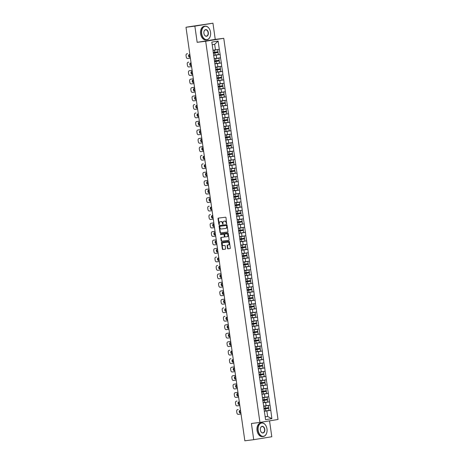 <?xml version="1.0" encoding="UTF-8"?>
<svg xmlns="http://www.w3.org/2000/svg" width="464" height="464" viewBox="0 0 464 464"><rect width="100%" height="100%" fill="white"/><g stroke="black" fill="none" stroke-linecap="round" stroke-linejoin="round"><path stroke-width="0.7" d="M226.571 223.77L225.991 217.697A0.539 0.4 -99.2 0 0 225.516 217.216L218.358 218.121A0.539 0.4 -99.2 0 0 218.034 218.706L218.84 224.367L219.182 224.704L219.292 223.567A1.723 1.282 -99.2 0 1 220.29 221.705A1.723 1.282 -99.2 0 1 220.325 221.699L220.922 221.624A1.723 1.282 -99.2 0 1 222.436 223.167L222.882 224.24L222.993 223.097A1.723 1.282 -99.2 0 1 223.99 221.235A1.723 1.282 -99.2 0 1 224.025 221.229L224.622 221.154A1.723 1.282 -99.2 0 1 226.136 222.703L226.571 223.77M227.499 248.362A0.539 0.4 -99.2 0 0 227.975 248.843L229.982 248.588A0.539 0.4 -99.2 0 0 230.306 248.008L229.407 241.715A0.539 0.4 -99.2 0 0 228.938 241.234L221.775 242.138A0.539 0.4 -99.2 0 0 221.456 242.724L222.349 249.011A0.539 0.4 -99.2 0 0 222.824 249.493L225.249 249.191A0.539 0.4 -99.2 0 0 225.574 248.605L225.185 245.914A0.539 0.4 -99.2 0 0 224.715 245.433L223.509 245.584A1.438 1.073 -99.2 0 1 222.244 244.308A1.438 1.073 -99.2 0 1 223.08 242.736A1.438 1.073 -99.2 0 1 223.103 242.73L227.818 242.133A1.438 1.073 -99.2 0 1 229.083 243.409A1.438 1.073 -99.2 0 1 228.253 244.98A1.438 1.073 -99.2 0 1 228.224 244.986L227.441 245.085A0.539 0.4 -99.2 0 0 227.116 245.671L227.499 248.362L227.865 248.304A0.539 0.4 -99.2 0 0 228.334 248.785L230.069 248.565M197.165 42.323L215.25 39.388L212.947 23.2L194.863 26.135L197.165 42.323L205.68 41.244L259.927 422.42L251.418 423.493L253.721 439.681L244.841 440.8L185.989 27.254L188.726 26.813M194.863 26.135L185.989 27.254M227.621 232.012A0.539 0.4 -99.2 0 0 227.946 231.426L227.053 225.139A0.539 0.4 -99.2 0 0 226.577 224.651L219.414 225.556A0.539 0.4 -99.2 0 0 219.095 226.142L219.988 232.435A0.539 0.4 -99.2 0 0 220.464 232.916L227.644 232.006M228.23 233.427L229.123 239.72A0.539 0.4 -99.2 0 1 228.816 240.3A0.539 0.4 -99.2 0 0 228.816 240.3L221.641 241.205A0.539 0.4 -99.2 0 1 221.171 240.723L220.783 238.032A0.539 0.4 -99.2 0 1 221.096 237.446A0.539 0.4 -99.2 0 0 221.096 237.446L224.013 237.081A0.539 0.4 -99.2 0 0 224.332 236.495L224.077 234.709A0.539 0.4 -99.2 0 0 223.607 234.227L220.58 234.61L220.47 233.862L227.754 232.945A0.539 0.4 -99.2 0 1 228.23 233.427M205.68 41.244L223.764 38.309L278.011 419.485L259.927 422.42M264.248 411.174L270.79 410.344L270.06 405.188L263.633 406.07M270.79 410.344L271.863 418.65L265.57 419.671L211.828 42.079L218.121 41.058L219.304 49.341L212.988 50.205M213.602 55.309L220.145 54.485L219.304 49.341M220.145 54.485L220.51 57.814L214.194 58.679M214.809 63.783L221.351 62.959L220.51 57.814M221.351 62.959L221.711 66.288L215.395 67.152M216.015 72.256L222.558 71.427L221.711 66.288M222.558 71.427L222.917 74.762L216.601 75.626M217.216 80.73L223.764 79.901L222.917 74.762M223.764 79.901L224.124 83.236L217.807 84.094M218.422 89.204L224.97 88.375L224.124 83.236M224.97 88.375L225.33 91.704L219.014 92.568M219.629 97.678L226.171 96.848L225.33 91.704M226.171 96.848L226.536 100.178L220.22 101.042M220.835 106.146L227.377 105.322L226.536 100.178M227.377 105.322L227.743 108.651L221.427 109.516M222.041 114.62L228.584 113.796L227.743 108.651M228.584 113.796L228.949 117.125L222.633 117.989M223.248 123.093L229.79 122.27L228.949 117.125M229.79 122.27L230.156 125.599L223.839 126.463M224.454 131.567L230.997 130.738L230.156 125.599M230.997 130.738L231.362 134.073L225.046 134.937M225.661 140.041L232.203 139.212L231.362 134.073M232.203 139.212L232.568 142.547L226.252 143.405M226.867 148.515L233.409 147.685L232.568 142.547M233.409 147.685L233.775 151.015L227.459 151.879M228.073 156.989L234.616 156.159L233.775 151.015M234.616 156.159L234.975 159.488L228.659 160.353M229.28 165.457L235.822 164.633L234.975 159.488M235.822 164.633L236.182 167.962L229.866 168.826M230.48 173.93L237.029 173.107L236.182 167.962M237.029 173.107L237.388 176.436L231.072 177.3M231.687 182.404L238.235 181.581L237.388 176.436M238.235 181.581L238.595 184.91L232.278 185.774M232.893 190.878L239.436 190.049L238.595 184.91M239.436 190.049L239.801 193.384L233.485 194.242M234.1 199.352L240.642 198.522L239.801 193.384M240.642 198.522L241.007 201.852L234.691 202.716M235.306 207.826L241.848 206.996L241.007 201.852M241.848 206.996L242.214 210.325L235.898 211.19M236.512 216.294L243.055 215.47L242.214 210.325M243.055 215.47L243.42 218.799L237.104 219.663M237.719 224.767L244.261 223.944L243.42 218.799M244.261 223.944L244.627 227.273L238.31 228.137M238.925 233.241L245.468 232.418L244.627 227.273M245.468 232.418L245.833 235.747L239.517 236.611M240.132 241.715L246.674 240.886L245.833 235.747M246.674 240.886L247.039 244.221L240.723 245.085M241.338 250.189L247.88 249.359L247.039 244.221M247.88 249.359L248.24 252.694L241.924 253.553M242.544 258.663L249.087 257.833L248.24 252.694M249.087 257.833L249.446 261.162L243.13 262.027M243.745 267.136L250.293 266.307L249.446 261.162M250.293 266.307L250.653 269.636L244.337 270.5M244.951 275.604L251.5 274.781L250.653 269.636M251.5 274.781L251.859 278.11L245.543 278.974M246.158 284.078L252.7 283.255L251.859 278.11M252.7 283.255L253.066 286.584L246.749 287.448M247.364 292.552L253.907 291.728L253.066 286.584M253.907 291.728L254.272 295.058L247.956 295.922M248.571 301.026L255.113 300.196L254.272 295.058M255.113 300.196L255.478 303.531L249.162 304.39M249.777 309.5L256.319 308.67L255.478 303.531M256.319 308.67L256.685 312.005L250.369 312.864M250.983 317.973L257.526 317.144L256.685 312.005M257.526 317.144L257.891 320.473L251.575 321.337M252.19 326.447L258.732 325.618L257.891 320.473M258.732 325.618L259.098 328.947L252.781 329.811M253.396 334.915L259.939 334.092L259.098 328.947M259.939 334.092L260.304 337.421L253.988 338.285M254.603 343.389L261.145 342.565L260.304 337.421M261.145 342.565L261.505 345.895L255.188 346.759M255.809 351.863L262.351 351.039L261.505 345.895M262.351 351.039L262.711 354.368L256.395 355.233M257.01 360.337L263.558 359.507L262.711 354.368M263.558 359.507L263.917 362.842L257.601 363.701M258.216 368.81L264.764 367.981L263.917 362.842M264.764 367.981L265.124 371.31L258.808 372.174M259.422 377.284L265.965 376.455L265.124 371.31M265.965 376.455L266.33 379.784L260.014 380.648M260.629 385.752L267.171 384.929L266.33 379.784M267.171 384.929L267.537 388.258L261.22 389.122M261.835 394.226L268.378 393.402L267.537 388.258M268.378 393.402L268.743 396.732L262.427 397.596M263.042 402.7L269.584 401.876L268.743 396.732M269.584 401.876L269.949 405.205M266.116 405.756L265.64 402.439L263.053 402.769M269.48 401.894L265.64 402.439M264.909 397.283L264.434 393.971L261.847 394.296M268.273 393.42L264.434 393.971M263.703 388.809L263.227 385.497L260.64 385.822M267.067 384.946L263.227 385.497M262.496 380.335L262.027 377.023L259.434 377.348M265.86 376.472L262.027 377.023M261.29 371.861L260.82 368.549L258.228 368.874M264.654 367.998L260.82 368.549M260.084 363.387L259.614 360.076L257.021 360.406M263.448 359.525L259.614 360.076M258.877 354.919L258.407 351.602L255.815 351.932M262.241 351.057L258.407 351.602M257.671 346.446L257.201 343.128L254.608 343.459M261.035 342.583L257.201 343.128M256.464 337.972L255.995 334.66L253.402 334.985M259.828 334.109L255.995 334.66M255.258 329.498L254.788 326.186L252.201 326.511M258.622 325.635L254.788 326.186M254.057 321.024L253.582 317.712L250.995 318.037M257.416 317.161L253.582 317.712M252.851 312.55L252.375 309.239L249.789 309.563M256.209 308.688L252.375 309.239M251.645 304.077L251.169 300.765L248.582 301.095M255.009 300.214L251.169 300.765M250.438 295.609L249.963 292.291L247.376 292.622M253.802 291.746L249.963 292.291M249.232 287.135L248.762 283.823L246.169 284.148M252.596 283.272L248.762 283.823M248.025 278.661L247.556 275.349L244.963 275.674M251.389 274.798L247.556 275.349M246.819 270.187L246.349 266.875L243.757 267.2M250.183 266.324L246.349 266.875M245.613 261.713L245.143 258.402L242.55 258.726M248.977 257.851L245.143 258.402M244.406 253.24L243.936 249.928L241.344 250.258M247.77 249.377L243.936 249.928M243.2 244.766L242.73 241.454L240.137 241.785M246.564 240.909L242.73 241.454M241.993 236.298L241.524 232.98L238.937 233.311M245.357 232.435L241.524 232.98M240.787 227.824L240.317 224.512L237.73 224.837M244.151 223.961L240.317 224.512M239.586 219.35L239.111 216.038L236.524 216.363M242.945 215.487L239.111 216.038M238.38 210.876L237.904 207.565L235.318 207.889M241.744 207.014L237.904 207.565M237.174 202.403L236.698 199.091L234.111 199.416M240.538 198.54L236.698 199.091M235.967 193.929L235.497 190.617L232.905 190.948M239.331 190.066L235.497 190.617M234.761 185.461L234.291 182.143L231.698 182.474M238.125 181.598L234.291 182.143M233.554 176.987L233.085 173.669L230.492 174M236.918 173.124L233.085 173.669M232.348 168.513L231.878 165.201L229.286 165.526M235.712 164.65L231.878 165.201M231.142 160.039L230.672 156.728L228.079 157.052M234.506 156.177L230.672 156.728M229.935 151.566L229.465 148.254L226.873 148.579M233.299 147.703L229.465 148.254M228.729 143.092L228.259 139.78L225.672 140.111M232.093 139.229L228.259 139.78M227.522 134.618L227.053 131.306L224.466 131.637M230.886 130.755L227.053 131.306M226.322 126.15L225.846 122.832L223.259 123.163M229.68 122.287L225.846 122.832M225.115 117.676L224.64 114.364L222.053 114.689M228.479 113.813L224.64 114.364M223.909 109.202L223.433 105.891L220.847 106.215M227.273 105.34L223.433 105.891M222.703 100.729L222.233 97.417L219.64 97.742M226.067 96.866L222.233 97.417M221.496 92.255L221.026 88.943L218.434 89.268M224.86 88.392L221.026 88.943M220.29 83.781L219.82 80.469L217.227 80.8M223.654 79.918L219.82 80.469M219.083 75.313L218.614 71.995L216.021 72.326M222.447 71.45L218.614 71.995M217.877 66.839L217.407 63.522L214.815 63.852M221.241 62.976L217.407 63.522M216.671 58.365L216.201 55.054L213.608 55.378M220.035 54.503L216.201 55.054M212.947 23.2L188.72 26.79M215.464 49.892L214.675 44.324L212.205 44.724M218.121 41.058L214.675 44.324M253.721 439.681L271.805 436.746L269.543 420.86M215.25 39.388L223.764 38.309M265.17 416.881L267.641 416.481L266.846 410.913L264.26 411.243M265.159 416.794L267.641 416.481L271.863 418.65M270.68 410.362L266.846 410.913M226.745 223.654L226.496 222.645A1.723 1.282 -99.2 0 0 224.982 221.096L224.622 221.154M224.321 221.183A1.723 1.282 -99.2 0 1 224.35 221.177A1.723 1.282 -99.2 0 1 224.385 221.171L224.982 221.096M220.62 221.653A1.723 1.282 -99.2 0 1 220.655 221.647A1.723 1.282 -99.2 0 1 220.684 221.641L221.282 221.566A1.723 1.282 -99.2 0 1 222.795 223.109L223.045 224.118M218.631 218.086A0.539 0.4 -99.2 0 0 218.399 218.648L219.344 224.588M219.692 225.521A0.539 0.4 -99.2 0 0 219.455 226.084L220.348 232.371A0.539 0.4 -99.2 0 0 220.823 232.858L227.708 231.988M226.577 225.794L226.246 225.458L219.953 226.252L219.843 227.43A1.723 1.282 -99.2 0 0 221.357 228.978L225.655 228.433A1.723 1.282 -99.2 0 0 225.69 228.427A1.723 1.282 -99.2 0 0 226.687 226.565L226.577 225.794L226.937 225.736L226.246 225.458M220.313 226.194L226.606 225.394M225.724 228.421L226.02 228.375A1.723 1.282 -99.2 0 0 226.049 228.369A1.723 1.282 -99.2 0 0 227.047 226.507L226.687 226.565M226.937 225.736L227.047 226.507M228.885 240.277L221.641 241.205M221.386 237.411A0.539 0.4 -99.2 0 0 221.148 237.974L221.531 240.665A0.539 0.4 -99.2 0 0 222.007 241.147M224.385 237.017L224.373 237.023A0.539 0.4 -99.2 0 0 224.698 236.437L224.443 234.651A0.539 0.4 -99.2 0 0 223.967 234.169L220.58 234.61M220.765 233.827L220.945 234.552M227.024 236.698A1.438 1.073 -99.2 0 0 227.053 236.698A1.438 1.073 -99.2 0 0 227.882 235.12A1.438 1.073 -99.2 0 0 226.618 233.844L224.959 234.059A0.539 0.4 -99.2 0 0 224.634 234.639L224.889 236.425A0.539 0.4 -99.2 0 0 225.365 236.907L227.024 236.698M227.082 236.692L227.389 236.64A1.438 1.073 -99.2 0 0 227.412 236.634A1.438 1.073 -99.2 0 0 228.247 235.062A1.438 1.073 -99.2 0 0 226.983 233.786L226.618 233.844M225.318 234.001L225.307 234.001A0.539 0.4 -99.2 0 0 225.301 234.001A0.539 0.4 -99.2 0 1 225.318 234.001L226.983 233.786M227.714 245.05A0.539 0.4 -99.2 0 0 227.476 245.613L227.865 248.304M228.282 244.98L228.584 244.928A1.438 1.073 -99.2 0 0 228.613 244.922A1.438 1.073 -99.2 0 0 229.442 243.351A1.438 1.073 -99.2 0 0 228.178 242.075L227.818 242.133M223.41 242.678A1.438 1.073 -99.2 0 1 223.439 242.678A1.438 1.073 -99.2 0 1 223.468 242.672L228.178 242.075M222.053 242.104A0.539 0.4 -99.2 0 0 221.815 242.66L222.708 248.953A0.539 0.4 -99.2 0 0 223.184 249.435L225.336 249.168M187.497 53.685A1.647 1.224 80.8 0 1 187.526 53.679A1.647 1.224 80.8 0 1 187.56 53.679L187.015 53.766A1.647 1.224 -99.2 0 0 186.986 53.772A1.647 1.224 -99.2 0 0 186.035 55.547L186.244 57.014A1.647 1.224 -99.2 0 0 187.688 58.493L190.385 58.151M190.228 57.066L189.701 57.13L190.228 57.043A1.288 0.957 80.8 0 1 189.126 55.982A1.288 0.957 80.8 0 1 189.724 54.532M189.701 57.13A1.288 0.957 80.8 0 1 188.57 55.993A1.288 0.957 80.8 0 1 189.318 54.584A1.288 0.957 80.8 0 1 189.341 54.578L189.869 54.508M213.005 50.361L214.449 50.158L214.751 52.252L213.196 52.467M214.751 52.252L218.022 51.782L217.726 49.694L214.449 50.158M213.005 50.344L217.726 49.694M213.597 55.262L218.422 54.584L218.126 52.49L213.295 53.174M213.295 53.157L218.126 52.49M188.703 62.159A1.647 1.224 80.8 0 1 188.732 62.153A1.647 1.224 80.8 0 1 188.767 62.153L188.222 62.24A1.647 1.224 -99.2 0 0 188.193 62.24A1.647 1.224 -99.2 0 0 187.241 64.02L187.45 65.488A1.647 1.224 -99.2 0 0 188.894 66.961L191.591 66.625M191.435 65.534L190.907 65.604L191.435 65.517A1.288 0.957 80.8 0 1 190.333 64.455A1.288 0.957 80.8 0 1 190.924 63M190.907 65.604A1.288 0.957 80.8 0 1 189.776 64.461A1.288 0.957 80.8 0 1 190.518 63.052A1.288 0.957 80.8 0 1 190.547 63.052L191.075 62.982M214.211 58.835L215.656 58.632L215.951 60.726L214.403 60.941M215.951 60.726L219.228 60.256L218.933 58.168L215.656 58.632M214.211 58.818L218.933 58.168M214.803 63.736L219.629 63.052L219.327 60.964L214.501 61.648M214.501 61.631L219.315 60.952M189.909 70.632A1.647 1.224 80.8 0 1 189.938 70.627A1.647 1.224 80.8 0 1 189.973 70.621L192.119 70.354M192.641 74.008L192.113 74.078L192.641 73.991A1.288 0.957 80.8 0 1 191.539 72.929A1.288 0.957 80.8 0 1 192.131 71.473M189.973 70.621L192.125 70.371M189.428 70.714A1.647 1.224 -99.2 0 0 189.399 70.714A1.647 1.224 -99.2 0 0 188.448 72.494L188.651 73.962A1.647 1.224 -99.2 0 0 190.101 75.435L192.798 75.098M192.113 74.078A1.288 0.957 80.8 0 1 190.982 72.935A1.288 0.957 80.8 0 1 191.725 71.526A1.288 0.957 80.8 0 1 191.754 71.526L192.276 71.456M215.418 67.309L216.862 67.106L217.158 69.194L215.609 69.414M217.158 69.194L220.435 68.73L220.139 66.636L216.862 67.106M215.418 67.292L220.139 66.636M216.004 72.21L220.835 71.526L220.533 69.438L215.708 70.122M215.708 70.105L220.533 69.438M191.116 79.106A1.647 1.224 80.8 0 1 191.145 79.1A1.647 1.224 80.8 0 1 191.18 79.095L193.326 78.822M193.848 82.464L193.32 82.551L193.848 82.482A1.288 0.957 80.8 0 1 192.746 81.403A1.288 0.957 80.8 0 1 193.337 79.947M191.18 79.095L193.331 78.845M190.634 79.182A1.647 1.224 -99.2 0 0 190.605 79.187A1.647 1.224 -99.2 0 0 189.648 80.968L189.857 82.435A1.647 1.224 -99.2 0 0 191.307 83.909L194.004 83.566M193.32 82.551A1.288 0.957 80.8 0 1 192.189 81.409A1.288 0.957 80.8 0 1 192.931 79.999A1.288 0.957 80.8 0 1 192.96 79.994L193.482 79.93M218.068 75.58L221.345 75.11L216.624 75.765L218.068 75.58L218.364 77.668L216.816 77.888M218.364 77.668L221.641 77.204L221.345 75.11M217.21 80.684L222.041 79.999L221.74 77.911L216.914 78.59L221.74 77.911M192.322 87.58A1.647 1.224 80.8 0 1 192.351 87.574A1.647 1.224 80.8 0 1 192.386 87.568L194.532 87.296M195.048 90.938L194.526 91.019L195.054 90.956A1.288 0.957 80.8 0 1 193.952 89.877A1.288 0.957 80.8 0 1 194.544 88.421M192.386 87.568L194.538 87.319M191.841 87.655A1.647 1.224 -99.2 0 0 191.812 87.661A1.647 1.224 -99.2 0 0 190.855 89.442L191.064 90.909A1.647 1.224 -99.2 0 0 192.514 92.382L195.211 92.04M194.526 91.019A1.288 0.957 80.8 0 1 193.395 89.883A1.288 0.957 80.8 0 1 194.138 88.473A1.288 0.957 80.8 0 1 194.161 88.467L194.689 88.404M219.257 84.042L222.552 83.584L217.831 84.239L219.275 84.054L219.571 86.142L218.022 86.362M219.571 86.142L222.848 85.678L222.552 83.584M218.416 89.158L223.242 88.473L222.946 86.379L218.121 87.064L222.946 86.379M193.529 96.054A1.647 1.224 80.8 0 1 193.558 96.048A1.647 1.224 80.8 0 1 193.587 96.042L195.738 95.77M196.26 99.429L195.733 99.493L196.255 99.412A1.288 0.957 80.8 0 1 195.158 98.351A1.288 0.957 80.8 0 1 195.75 96.895M193.587 96.042L195.744 95.787M193.047 96.129A1.647 1.224 -99.2 0 0 193.012 96.135A1.647 1.224 -99.2 0 0 192.061 97.916L192.27 99.377A1.647 1.224 -99.2 0 0 193.72 100.856L196.411 100.514M195.733 99.493A1.288 0.957 80.8 0 1 194.602 98.356A1.288 0.957 80.8 0 1 195.344 96.947A1.288 0.957 80.8 0 1 195.367 96.941L195.895 96.877M220.481 92.527L223.752 92.058L219.037 92.713L220.481 92.527L220.777 94.615L219.228 94.83M220.777 94.615L224.054 94.151L223.752 92.058M219.623 97.631L224.448 96.947L224.153 94.853L219.327 95.538L224.153 94.853M201.707 33.675A6.693 4.472 82.8 0 0 205.981 39.562A6.693 4.472 82.8 0 0 210.465 35.397A6.693 4.472 82.8 0 0 210.528 32.242A6.693 4.472 82.8 0 0 209.722 29.516A6.693 4.472 82.8 0 0 204.247 26.639A6.693 4.472 82.8 0 0 201.707 33.675M210.459 35.432A6.861 4.576 -97.2 0 1 210.447 35.473A6.861 4.576 -97.2 0 1 206.857 39.776A6.861 4.576 -97.2 0 1 201.475 33.71A6.861 4.576 -97.2 0 1 205.134 26.17A6.861 4.576 -97.2 0 1 209.687 29.447A6.861 4.576 -97.2 0 1 209.705 29.481M203.911 33.315A3.347 2.233 -97.2 0 1 203.945 31.738A3.347 2.233 -97.2 0 1 206.184 29.655A3.347 2.233 -97.2 0 1 208.324 32.602A3.347 2.233 -97.2 0 1 207.054 36.117A3.347 2.233 -97.2 0 1 204.317 34.678A3.347 2.233 -97.2 0 1 203.911 33.315M204.299 34.643A3.184 2.123 82.8 0 0 206.393 36.128A3.184 2.123 82.8 0 0 208.092 32.631A3.184 2.123 82.8 0 0 205.598 29.818A3.184 2.123 82.8 0 0 203.934 31.778M206.857 39.776L205.964 39.892A6.861 4.576 -97.2 0 1 200.581 33.82A6.861 4.576 -97.2 0 1 204.247 26.28L205.134 26.17M258.164 430.383A6.693 4.472 82.8 0 0 262.438 436.27A6.693 4.472 82.8 0 0 266.922 432.1A6.693 4.472 82.8 0 0 266.991 428.951A6.693 4.472 82.8 0 0 266.179 426.225A6.693 4.472 82.8 0 0 260.704 423.348A6.693 4.472 82.8 0 0 258.164 430.383M266.916 432.141A6.861 4.576 -97.2 0 1 266.91 432.175A6.861 4.576 -97.2 0 1 263.314 436.485A6.861 4.576 -97.2 0 1 257.932 430.412A6.861 4.576 -97.2 0 1 261.597 422.878A6.861 4.576 -97.2 0 1 266.15 426.155A6.861 4.576 -97.2 0 1 266.168 426.19M260.374 430.024A3.347 2.233 -97.2 0 1 260.403 428.446A3.347 2.233 -97.2 0 1 262.647 426.364A3.347 2.233 -97.2 0 1 264.782 429.304A3.347 2.233 -97.2 0 1 263.511 432.825A3.347 2.233 -97.2 0 1 260.774 431.387A3.347 2.233 -97.2 0 1 260.374 430.024M260.756 431.352A3.184 2.123 82.8 0 0 262.856 432.837A3.184 2.123 82.8 0 0 264.555 429.339A3.184 2.123 82.8 0 0 262.056 426.52A3.184 2.123 82.8 0 0 260.397 428.487M263.314 436.485L262.421 436.595A6.861 4.576 -97.2 0 1 257.044 430.528A6.861 4.576 -97.2 0 1 260.704 422.988L261.597 422.878M194.729 104.528A1.647 1.224 80.8 0 1 194.764 104.522A1.647 1.224 80.8 0 1 194.793 104.516L194.254 104.603A1.647 1.224 -99.2 0 0 194.219 104.609A1.647 1.224 -99.2 0 0 193.268 106.384L193.476 107.851A1.647 1.224 -99.2 0 0 194.926 109.33L197.618 108.988M197.467 107.903L196.939 107.967L197.461 107.88A1.288 0.957 80.8 0 1 196.365 106.819A1.288 0.957 80.8 0 1 196.956 105.369M196.939 107.967A1.288 0.957 80.8 0 1 195.808 106.83A1.288 0.957 80.8 0 1 196.55 105.421A1.288 0.957 80.8 0 1 196.574 105.415L197.101 105.351M220.243 101.198L221.688 100.995L221.983 103.089L220.429 103.304M221.983 103.089L225.26 102.619L224.959 100.531L221.688 100.995M220.243 101.187L224.959 100.531M220.829 106.099L225.655 105.421L225.359 103.327L220.533 104.011M220.528 103.994L225.359 103.327M195.936 112.996A1.647 1.224 80.8 0 1 195.97 112.99A1.647 1.224 80.8 0 1 195.999 112.99L195.46 113.077A1.647 1.224 -99.2 0 0 195.425 113.083A1.647 1.224 -99.2 0 0 194.474 114.857L194.683 116.325A1.647 1.224 -99.2 0 0 196.133 117.798L198.824 117.462M198.673 116.377L198.145 116.441L198.667 116.354A1.288 0.957 80.8 0 1 197.571 115.292A1.288 0.957 80.8 0 1 198.163 113.842M198.145 116.441A1.288 0.957 80.8 0 1 197.014 115.304A1.288 0.957 80.8 0 1 197.757 113.889A1.288 0.957 80.8 0 1 197.78 113.889L198.308 113.819M221.45 109.672L222.894 109.469L223.19 111.563L221.635 111.778M223.19 111.563L226.467 111.093L226.165 109.005L222.894 109.469M221.444 109.655L226.165 109.005M222.036 114.573L226.861 113.889L226.565 111.801L221.74 112.485M221.734 112.468L226.565 111.801M197.142 121.469A1.647 1.224 80.8 0 1 197.177 121.464A1.647 1.224 80.8 0 1 197.206 121.458L199.358 121.191M199.88 124.845L199.352 124.915L199.874 124.828A1.288 0.957 80.8 0 1 198.778 123.766A1.288 0.957 80.8 0 1 199.369 122.31M197.206 121.458L199.358 121.208M196.666 121.551A1.647 1.224 -99.2 0 0 196.632 121.551A1.647 1.224 -99.2 0 0 195.68 123.331L195.889 124.799A1.647 1.224 -99.2 0 0 197.339 126.272L200.03 125.935M199.352 124.915A1.288 0.957 80.8 0 1 198.221 123.772A1.288 0.957 80.8 0 1 198.963 122.363A1.288 0.957 80.8 0 1 198.986 122.363L199.514 122.293M222.656 118.146L224.1 117.943L224.396 120.037L222.842 120.251M224.396 120.037L227.673 119.567L227.372 117.479L224.1 117.943M222.65 118.129L227.372 117.479M223.242 123.047L228.068 122.363L227.772 120.275L222.946 120.959M222.94 120.942L227.754 120.263M198.348 129.943A1.647 1.224 80.8 0 1 198.383 129.937A1.647 1.224 80.8 0 1 198.412 129.932L200.564 129.659M201.08 133.301L200.558 133.388L201.08 133.319A1.288 0.957 80.8 0 1 199.984 132.24A1.288 0.957 80.8 0 1 200.576 130.784M198.412 129.932L200.564 129.682M197.873 130.019A1.647 1.224 -99.2 0 0 197.838 130.024A1.647 1.224 -99.2 0 0 196.887 131.805L197.096 133.272A1.647 1.224 -99.2 0 0 198.54 134.746L201.237 134.403M200.558 133.388A1.288 0.957 80.8 0 1 199.427 132.246A1.288 0.957 80.8 0 1 200.17 130.836A1.288 0.957 80.8 0 1 200.193 130.836L200.721 130.767M225.289 126.405L228.578 125.947L223.857 126.602L225.301 126.417L225.603 128.505L224.048 128.725M225.603 128.505L228.874 128.041L228.578 125.947M224.448 131.521L229.274 130.836L228.978 128.748L224.147 129.427L228.978 128.748M199.555 138.417A1.647 1.224 80.8 0 1 199.59 138.411A1.647 1.224 80.8 0 1 199.619 138.405L201.77 138.133M202.287 141.775L201.765 141.862L202.287 141.793A1.288 0.957 80.8 0 1 201.185 140.714A1.288 0.957 80.8 0 1 201.782 139.258M199.619 138.405L201.77 138.156M199.073 138.492A1.647 1.224 -99.2 0 0 199.044 138.498A1.647 1.224 -99.2 0 0 198.093 140.279L198.302 141.746A1.647 1.224 -99.2 0 0 199.746 143.219L202.443 142.877M201.765 141.862A1.288 0.957 80.8 0 1 200.628 140.72A1.288 0.957 80.8 0 1 201.376 139.31A1.288 0.957 80.8 0 1 201.399 139.304L201.927 139.241M226.507 134.891L229.784 134.421L225.063 135.076L226.507 134.891L226.809 136.979L225.255 137.199M226.809 136.979L230.08 136.515L229.784 134.421M225.655 139.995L230.48 139.31L230.185 137.216L225.353 137.901L230.185 137.216M200.761 146.891A1.647 1.224 80.8 0 1 200.79 146.885A1.647 1.224 80.8 0 1 200.825 146.879L202.977 146.607M203.493 150.266L202.965 150.33L203.493 150.249A1.288 0.957 80.8 0 1 202.391 149.188A1.288 0.957 80.8 0 1 202.988 147.732M200.825 146.879L202.977 146.624M200.28 146.966A1.647 1.224 -99.2 0 0 200.251 146.972A1.647 1.224 -99.2 0 0 199.3 148.753L199.508 150.214A1.647 1.224 -99.2 0 0 200.953 151.693L203.65 151.351M202.965 150.33A1.288 0.957 80.8 0 1 201.834 149.193A1.288 0.957 80.8 0 1 202.582 147.784A1.288 0.957 80.8 0 1 202.606 147.778L203.133 147.714M227.714 143.364L230.991 142.895L226.27 143.55L227.714 143.364L228.015 145.452L226.461 145.667M228.015 145.452L231.287 144.988L230.991 142.895M226.861 148.468L231.687 147.784L231.391 145.69L226.56 146.375L231.391 145.69M201.968 155.365A1.647 1.224 80.8 0 1 201.997 155.359A1.647 1.224 80.8 0 1 202.031 155.353L201.486 155.44A1.647 1.224 -99.2 0 0 201.457 155.446A1.647 1.224 -99.2 0 0 200.506 157.221L200.715 158.688A1.647 1.224 -99.2 0 0 202.159 160.167L204.856 159.825M204.699 158.74L204.172 158.804L204.699 158.723A1.288 0.957 80.8 0 1 203.597 157.661A1.288 0.957 80.8 0 1 204.189 156.206M204.172 158.804A1.288 0.957 80.8 0 1 203.041 157.667A1.288 0.957 80.8 0 1 203.783 156.258A1.288 0.957 80.8 0 1 203.812 156.252L204.34 156.188M227.476 152.035L228.92 151.832L229.216 153.926L227.667 154.141M229.216 153.926L232.493 153.456L232.197 151.368L228.92 151.832M227.476 152.024L232.197 151.368M228.068 156.942L232.893 156.258L232.592 154.164L227.766 154.848M227.766 154.831L232.58 154.152M203.174 163.833A1.647 1.224 80.8 0 1 203.203 163.833A1.647 1.224 80.8 0 1 203.238 163.827L202.693 163.914A1.647 1.224 -99.2 0 0 202.664 163.92A1.647 1.224 -99.2 0 0 201.712 165.694L201.921 167.162A1.647 1.224 -99.2 0 0 203.365 168.641L206.062 168.299M205.906 167.214L205.378 167.278L205.906 167.191A1.288 0.957 80.8 0 1 204.804 166.129A1.288 0.957 80.8 0 1 205.395 164.679M205.378 167.278A1.288 0.957 80.8 0 1 204.247 166.141A1.288 0.957 80.8 0 1 204.989 164.732A1.288 0.957 80.8 0 1 205.018 164.726L205.54 164.656M228.682 160.509L230.127 160.306L230.422 162.4L228.874 162.615M230.422 162.4L233.699 161.93L233.404 159.842L230.127 160.306M228.682 160.492L233.404 159.842M229.268 165.41L234.1 164.732L233.798 162.638L228.972 163.322M228.972 163.305L233.786 162.626M204.38 172.306A1.647 1.224 80.8 0 1 204.409 172.301A1.647 1.224 80.8 0 1 204.444 172.301L206.59 172.028M207.112 175.682L206.584 175.752L207.112 175.665A1.288 0.957 80.8 0 1 206.01 174.603A1.288 0.957 80.8 0 1 206.602 173.147M204.444 172.301L206.596 172.045M203.899 172.388A1.647 1.224 -99.2 0 0 203.87 172.393A1.647 1.224 -99.2 0 0 202.913 174.168L203.122 175.636A1.647 1.224 -99.2 0 0 204.572 177.109L207.269 176.772M206.584 175.752A1.288 0.957 80.8 0 1 205.453 174.609A1.288 0.957 80.8 0 1 206.196 173.2A1.288 0.957 80.8 0 1 206.225 173.2L206.747 173.13M229.889 168.983L231.333 168.78L231.629 170.874L230.08 171.088M231.629 170.874L234.906 170.404L234.61 168.316L231.333 168.78M229.889 168.966L234.61 168.316M230.475 173.884L235.306 173.2L235.004 171.112L230.179 171.796M230.179 171.779L235.004 171.112M205.587 180.78A1.647 1.224 80.8 0 1 205.616 180.774A1.647 1.224 80.8 0 1 205.651 180.769L207.797 180.502M208.313 184.138L207.791 184.225L208.319 184.156A1.288 0.957 80.8 0 1 207.217 183.077A1.288 0.957 80.8 0 1 207.808 181.621M205.651 180.769L207.802 180.519M205.105 180.861A1.647 1.224 -99.2 0 0 205.076 180.861A1.647 1.224 -99.2 0 0 204.119 182.642L204.328 184.109A1.647 1.224 -99.2 0 0 205.778 185.583L208.475 185.246M207.791 184.225A1.288 0.957 80.8 0 1 206.66 183.083A1.288 0.957 80.8 0 1 207.402 181.673A1.288 0.957 80.8 0 1 207.425 181.673L207.953 181.604M232.539 177.254L235.816 176.784L231.095 177.439L232.539 177.254L232.835 179.348L231.287 179.562M232.835 179.348L236.112 178.878L235.816 176.784M231.681 182.358L236.512 181.673L236.211 179.585L231.385 180.27L236.211 179.585M206.793 189.254A1.647 1.224 80.8 0 1 206.822 189.248A1.647 1.224 80.8 0 1 206.851 189.242L209.003 188.97M209.519 192.612L208.997 192.699L209.525 192.63A1.288 0.957 80.8 0 1 208.423 191.551A1.288 0.957 80.8 0 1 209.015 190.095M206.851 189.242L209.009 188.993M206.312 189.329A1.647 1.224 -99.2 0 0 206.277 189.335A1.647 1.224 -99.2 0 0 205.326 191.116L205.535 192.583A1.647 1.224 -99.2 0 0 206.985 194.056L209.676 193.714M208.997 192.699A1.288 0.957 80.8 0 1 207.866 191.557A1.288 0.957 80.8 0 1 208.609 190.147A1.288 0.957 80.8 0 1 208.632 190.141L209.16 190.078M233.728 185.716L237.017 185.258L232.302 185.913L233.746 185.728L234.042 187.816L232.493 188.036M234.042 187.816L237.319 187.352L237.017 185.258M232.887 190.832L237.713 190.147L237.417 188.059L232.592 188.738L237.417 188.059M207.994 197.728A1.647 1.224 80.8 0 1 208.029 197.722A1.647 1.224 80.8 0 1 208.058 197.716L210.209 197.444M210.731 201.103L210.204 201.167L210.726 201.086A1.288 0.957 80.8 0 1 209.629 200.025A1.288 0.957 80.8 0 1 210.221 198.569M208.058 197.716L210.209 197.467M207.518 197.803A1.647 1.224 -99.2 0 0 207.483 197.809A1.647 1.224 -99.2 0 0 206.532 199.59L206.741 201.057A1.647 1.224 -99.2 0 0 208.191 202.53L210.882 202.188M210.204 201.167A1.288 0.957 80.8 0 1 209.073 200.03A1.288 0.957 80.8 0 1 209.815 198.621A1.288 0.957 80.8 0 1 209.838 198.615L210.366 198.551M234.952 194.201L238.223 193.732L233.508 194.387L234.952 194.201L235.248 196.289L233.694 196.51M235.248 196.289L238.525 195.825L238.223 193.732M234.094 199.305L238.919 198.621L238.624 196.527L233.798 197.212L238.624 196.527M209.2 206.202A1.647 1.224 80.8 0 1 209.235 206.196A1.647 1.224 80.8 0 1 209.264 206.19L208.725 206.277A1.647 1.224 -99.2 0 0 208.69 206.283A1.647 1.224 -99.2 0 0 207.739 208.063L207.947 209.525A1.647 1.224 -99.2 0 0 209.397 211.004L212.089 210.662M211.938 209.577L211.41 209.641L211.932 209.56A1.288 0.957 80.8 0 1 210.836 208.498A1.288 0.957 80.8 0 1 211.427 207.043M211.41 209.641A1.288 0.957 80.8 0 1 210.279 208.504A1.288 0.957 80.8 0 1 211.021 207.095A1.288 0.957 80.8 0 1 211.045 207.089L211.572 207.025M234.714 202.872L236.159 202.675L236.454 204.763L234.9 204.978M236.454 204.763L239.731 204.299L239.43 202.205L236.159 202.675M234.709 202.861L239.43 202.205M235.3 207.779L240.126 207.095L239.83 205.001L235.004 205.685M234.999 205.668L239.83 205.001M210.407 214.675A1.647 1.224 80.8 0 1 210.441 214.67A1.647 1.224 80.8 0 1 210.47 214.664L209.931 214.751A1.647 1.224 -99.2 0 0 209.896 214.757A1.647 1.224 -99.2 0 0 208.945 216.531L209.154 217.999A1.647 1.224 -99.2 0 0 210.604 219.478L213.295 219.136M213.144 218.051L212.616 218.115L213.138 218.034A1.288 0.957 80.8 0 1 212.042 216.972A1.288 0.957 80.8 0 1 212.634 215.516M212.616 218.115A1.288 0.957 80.8 0 1 211.485 216.978A1.288 0.957 80.8 0 1 212.228 215.569A1.288 0.957 80.8 0 1 212.251 215.563L212.779 215.499M235.921 211.346L237.365 211.143L237.661 213.237L236.106 213.452M237.661 213.237L240.938 212.767L240.636 210.679L237.365 211.143M235.915 211.335L240.636 210.679M236.507 216.253L241.332 215.569L241.036 213.475L236.211 214.159M236.205 214.142L241.036 213.475M211.613 223.143A1.647 1.224 80.8 0 1 211.648 223.138A1.647 1.224 80.8 0 1 211.677 223.138L213.829 222.865M214.345 226.525L213.823 226.589L214.345 226.502A1.288 0.957 80.8 0 1 213.249 225.44A1.288 0.957 80.8 0 1 213.84 223.99M211.677 223.138L213.829 222.882M211.137 223.225A1.647 1.224 -99.2 0 0 211.103 223.23A1.647 1.224 -99.2 0 0 210.151 225.005L210.36 226.473A1.647 1.224 -99.2 0 0 211.804 227.952L214.501 227.609M213.823 226.589A1.288 0.957 80.8 0 1 212.692 225.452A1.288 0.957 80.8 0 1 213.434 224.042A1.288 0.957 80.8 0 1 213.457 224.037L213.985 223.967M237.127 219.82L238.566 219.617L238.867 221.711L237.313 221.925M238.867 221.711L242.138 221.241L241.843 219.153L238.566 219.617L241.825 219.141M237.121 219.803L238.554 219.605M237.713 224.721L242.539 224.042L242.243 221.949L237.417 222.633M237.411 222.616L242.225 221.937M212.819 231.617A1.647 1.224 80.8 0 1 212.854 231.611A1.647 1.224 80.8 0 1 212.883 231.611L215.035 231.339M215.551 234.975L215.029 235.062L215.551 234.993A1.288 0.957 80.8 0 1 214.449 233.914A1.288 0.957 80.8 0 1 215.047 232.458M212.883 231.611L215.035 231.356M212.338 231.698A1.647 1.224 -99.2 0 0 212.309 231.698A1.647 1.224 -99.2 0 0 211.358 233.479L211.567 234.946A1.647 1.224 -99.2 0 0 213.011 236.42L215.708 236.083M215.029 235.062A1.288 0.957 80.8 0 1 213.892 233.92A1.288 0.957 80.8 0 1 214.641 232.51A1.288 0.957 80.8 0 1 214.664 232.51L215.192 232.441M239.772 228.091L243.049 227.627L238.328 228.276L239.772 228.091L240.074 230.185L238.519 230.399M240.074 230.185L243.345 229.715L243.049 227.627M238.919 233.195L243.745 232.51L243.449 230.422L238.618 231.107L243.449 230.422M214.026 240.091A1.647 1.224 80.8 0 1 214.055 240.085A1.647 1.224 80.8 0 1 214.09 240.079L216.241 239.813M216.758 243.449L216.23 243.536L216.758 243.467A1.288 0.957 80.8 0 1 215.656 242.388A1.288 0.957 80.8 0 1 216.253 240.932M214.09 240.079L216.241 239.83M213.544 240.172A1.647 1.224 -99.2 0 0 213.515 240.172A1.647 1.224 -99.2 0 0 212.564 241.953L212.773 243.42A1.647 1.224 -99.2 0 0 214.217 244.893L216.914 244.557M216.23 243.536A1.288 0.957 80.8 0 1 215.099 242.394A1.288 0.957 80.8 0 1 215.847 240.984A1.288 0.957 80.8 0 1 215.87 240.984L216.398 240.915M240.978 236.565L244.255 236.095L239.534 236.75L240.978 236.565L241.28 238.653L239.726 238.873M241.28 238.653L244.551 238.189L244.255 236.095M240.126 241.669L244.951 240.984L244.656 238.896L239.824 239.581L244.656 238.896M215.232 248.565A1.647 1.224 80.8 0 1 215.261 248.559A1.647 1.224 80.8 0 1 215.296 248.553L217.442 248.281M217.964 251.94L217.436 252.01L217.964 251.923A1.288 0.957 80.8 0 1 216.862 250.862A1.288 0.957 80.8 0 1 217.454 249.406M215.296 248.553L217.448 248.304M214.751 248.64A1.647 1.224 -99.2 0 0 214.722 248.646A1.647 1.224 -99.2 0 0 213.771 250.427L213.979 251.894A1.647 1.224 -99.2 0 0 215.424 253.367L218.121 253.025M217.436 252.01A1.288 0.957 80.8 0 1 216.305 250.867A1.288 0.957 80.8 0 1 217.048 249.458A1.288 0.957 80.8 0 1 217.077 249.452L217.604 249.388M240.741 245.241L242.185 245.038L242.481 247.126L240.932 247.347M242.481 247.126L245.758 246.662L245.462 244.569L242.185 245.038M240.741 245.224L245.444 244.557M241.332 250.142L246.158 249.458L245.856 247.37L241.031 248.049L245.856 247.37M216.439 257.039A1.647 1.224 80.8 0 1 216.468 257.033A1.647 1.224 80.8 0 1 216.502 257.027L215.957 257.114A1.647 1.224 -99.2 0 0 215.928 257.12A1.647 1.224 -99.2 0 0 214.977 258.9L215.186 260.362A1.647 1.224 -99.2 0 0 216.63 261.841L219.327 261.499M219.17 260.414L218.643 260.478L219.17 260.397A1.288 0.957 80.8 0 1 218.068 259.335A1.288 0.957 80.8 0 1 218.66 257.88M218.643 260.478A1.288 0.957 80.8 0 1 217.512 259.341A1.288 0.957 80.8 0 1 218.254 257.932A1.288 0.957 80.8 0 1 218.283 257.926L218.805 257.862M241.947 253.709L243.391 253.512L243.687 255.6L242.138 255.815M243.687 255.6L246.964 255.136L246.668 253.042L243.391 253.512M241.947 253.698L246.668 253.042M242.533 258.616L247.364 257.932L247.063 255.838L242.237 256.522M242.237 256.511L247.051 255.826M217.645 265.512A1.647 1.224 80.8 0 1 217.674 265.507A1.647 1.224 80.8 0 1 217.709 265.501L217.164 265.588A1.647 1.224 -99.2 0 0 217.135 265.594A1.647 1.224 -99.2 0 0 216.178 267.374L216.386 268.836A1.647 1.224 -99.2 0 0 217.836 270.315L220.533 269.973M220.377 268.888L219.849 268.952L220.377 268.871A1.288 0.957 80.8 0 1 219.275 267.809A1.288 0.957 80.8 0 1 219.866 266.353M219.849 268.952A1.288 0.957 80.8 0 1 218.718 267.815A1.288 0.957 80.8 0 1 219.46 266.406A1.288 0.957 80.8 0 1 219.489 266.4L220.011 266.336M243.153 262.183L244.598 261.98L244.893 264.074L243.345 264.289M244.893 264.074L248.17 263.604L247.875 261.516L244.598 261.98M243.153 262.172L247.875 261.516M243.739 267.09L248.571 266.406L248.269 264.312L243.443 264.996M243.443 264.979L248.269 264.312M218.851 273.986A1.647 1.224 80.8 0 1 218.88 273.98A1.647 1.224 80.8 0 1 218.915 273.975L221.061 273.702M221.583 277.362L221.055 277.426L221.577 277.339A1.288 0.957 80.8 0 1 220.481 276.277A1.288 0.957 80.8 0 1 221.073 274.827M218.915 273.975L221.067 273.719M218.37 274.062A1.647 1.224 -99.2 0 0 218.341 274.067A1.647 1.224 -99.2 0 0 217.384 275.842L217.593 277.31A1.647 1.224 -99.2 0 0 219.043 278.789L221.74 278.446M221.055 277.426A1.288 0.957 80.8 0 1 219.924 276.289A1.288 0.957 80.8 0 1 220.667 274.879A1.288 0.957 80.8 0 1 220.69 274.874L221.218 274.81M244.36 270.657L245.804 270.454L246.1 272.548L244.551 272.762M246.1 272.548L249.377 272.078L249.081 269.99L245.804 270.454M244.36 270.64L249.081 269.99M244.946 275.558L249.777 274.879L249.475 272.786L244.65 273.47M244.65 273.453L249.475 272.786M220.058 282.454A1.647 1.224 80.8 0 1 220.087 282.448A1.647 1.224 80.8 0 1 220.116 282.448L222.268 282.176M222.784 285.812L222.262 285.899L222.79 285.83A1.288 0.957 80.8 0 1 221.688 284.751A1.288 0.957 80.8 0 1 222.279 283.301M220.116 282.448L222.273 282.193M219.576 282.535A1.647 1.224 -99.2 0 0 219.542 282.541A1.647 1.224 -99.2 0 0 218.59 284.316L218.799 285.783A1.647 1.224 -99.2 0 0 220.249 287.257L222.94 286.92M222.262 285.899A1.288 0.957 80.8 0 1 221.131 284.763A1.288 0.957 80.8 0 1 221.873 283.347A1.288 0.957 80.8 0 1 221.896 283.347L222.424 283.278M247.01 278.928L250.282 278.464L245.566 279.113L247.01 278.928L247.306 281.022L245.758 281.236M247.306 281.022L250.583 280.552L250.282 278.464M246.152 284.032L250.978 283.347L250.682 281.259L245.856 281.944L250.682 281.259M221.258 290.928A1.647 1.224 80.8 0 1 221.293 290.922A1.647 1.224 80.8 0 1 221.322 290.916L223.474 290.65M223.99 294.286L223.468 294.373L223.996 294.304A1.288 0.957 80.8 0 1 222.894 293.225A1.288 0.957 80.8 0 1 223.486 291.769M221.322 290.916L223.474 290.667M220.783 291.009A1.647 1.224 -99.2 0 0 220.748 291.009A1.647 1.224 -99.2 0 0 219.797 292.79L220.006 294.257A1.647 1.224 -99.2 0 0 221.456 295.73L224.147 295.394M223.468 294.373A1.288 0.957 80.8 0 1 222.337 293.231A1.288 0.957 80.8 0 1 223.08 291.821A1.288 0.957 80.8 0 1 223.103 291.821L223.631 291.752M248.199 287.39L251.488 286.938L246.773 287.587L248.217 287.402L248.513 289.495L246.958 289.71M248.513 289.495L251.79 289.026L251.488 286.938M247.358 292.506L252.184 291.821L251.888 289.733L247.063 290.418L251.888 289.733M222.465 299.402A1.647 1.224 80.8 0 1 222.5 299.396A1.647 1.224 80.8 0 1 222.529 299.39L224.68 299.118M225.202 302.777L224.675 302.847L225.197 302.76A1.288 0.957 80.8 0 1 224.1 301.699A1.288 0.957 80.8 0 1 224.692 300.243M222.529 299.39L224.68 299.141M221.989 299.477A1.647 1.224 -99.2 0 0 221.954 299.483A1.647 1.224 -99.2 0 0 221.003 301.264L221.212 302.731A1.647 1.224 -99.2 0 0 222.662 304.204L225.353 303.862M224.675 302.847A1.288 0.957 80.8 0 1 223.544 301.704A1.288 0.957 80.8 0 1 224.286 300.295A1.288 0.957 80.8 0 1 224.309 300.295L224.837 300.225M247.979 296.078L249.423 295.875L249.719 297.963L248.165 298.184M249.719 297.963L252.996 297.499L252.694 295.406L249.423 295.875M247.973 296.061L252.694 295.406M248.565 300.979L253.39 300.295L253.095 298.207L248.269 298.886L253.077 298.195M223.671 307.876A1.647 1.224 80.8 0 1 223.706 307.87A1.647 1.224 80.8 0 1 223.735 307.864L223.196 307.951A1.647 1.224 -99.2 0 0 223.161 307.957A1.647 1.224 -99.2 0 0 222.21 309.737L222.418 311.205A1.647 1.224 -99.2 0 0 223.868 312.678L226.56 312.336M226.409 311.251L225.881 311.321L226.403 311.234A1.288 0.957 80.8 0 1 225.307 310.172A1.288 0.957 80.8 0 1 225.898 308.717M225.881 311.321A1.288 0.957 80.8 0 1 224.75 310.178A1.288 0.957 80.8 0 1 225.492 308.769A1.288 0.957 80.8 0 1 225.516 308.763L226.043 308.699M249.185 304.546L250.63 304.349L250.925 306.437L249.371 306.658M250.925 306.437L254.202 305.973L253.901 303.879L250.63 304.349M249.18 304.535L253.901 303.879M249.771 309.453L254.597 308.769L254.301 306.675L249.475 307.359M249.47 307.348L254.301 306.675M224.878 316.349A1.647 1.224 80.8 0 1 224.912 316.344A1.647 1.224 80.8 0 1 224.941 316.338L224.402 316.425A1.647 1.224 -99.2 0 0 224.367 316.431A1.647 1.224 -99.2 0 0 223.416 318.211L223.625 319.673A1.647 1.224 -99.2 0 0 225.069 321.152L227.766 320.81M227.609 319.725L227.087 319.789L227.609 319.708A1.288 0.957 80.8 0 1 226.513 318.646A1.288 0.957 80.8 0 1 227.105 317.19M227.087 319.789A1.288 0.957 80.8 0 1 225.956 318.652A1.288 0.957 80.8 0 1 226.699 317.243A1.288 0.957 80.8 0 1 226.722 317.237L227.25 317.173M250.392 313.02L251.83 312.823L252.132 314.911L250.577 315.126M252.132 314.911L255.403 314.447L255.107 312.353L251.83 312.823M250.386 313.009L255.107 312.353M250.978 317.927L255.803 317.243L255.507 315.149L250.682 315.833M250.676 315.822L255.507 315.149M226.084 324.823A1.647 1.224 80.8 0 1 226.119 324.817A1.647 1.224 80.8 0 1 226.148 324.812L228.3 324.539M228.816 328.176A1.288 0.957 80.8 0 1 227.714 327.12A1.288 0.957 80.8 0 1 228.311 325.664M226.148 324.812L228.3 324.556M225.603 324.899A1.647 1.224 -99.2 0 0 225.574 324.904A1.647 1.224 -99.2 0 0 224.622 326.679L224.831 328.147A1.647 1.224 -99.2 0 0 226.275 329.626L228.972 329.283M228.294 328.263L228.816 328.181L228.294 328.263A1.288 0.957 80.8 0 1 227.157 327.126A1.288 0.957 80.8 0 1 227.905 325.716A1.288 0.957 80.8 0 1 227.928 325.711L228.456 325.647M253.019 321.279L256.314 320.827L251.592 321.482L253.037 321.291L253.338 323.385L251.784 323.599M253.338 323.385L256.609 322.915L256.314 320.827M252.184 326.401L257.01 325.716L256.714 323.623L251.882 324.307M251.882 324.29L256.696 323.611M227.29 333.291A1.647 1.224 80.8 0 1 227.319 333.285A1.647 1.224 80.8 0 1 227.354 333.285L229.506 333.013M230.022 336.649L229.5 336.736L230.022 336.673A1.288 0.957 80.8 0 1 228.92 335.588A1.288 0.957 80.8 0 1 229.518 334.138M227.354 333.285L229.506 333.03M226.809 333.372A1.647 1.224 -99.2 0 0 226.78 333.378A1.647 1.224 -99.2 0 0 225.829 335.153L226.038 336.62A1.647 1.224 -99.2 0 0 227.482 338.099L230.179 337.757M229.5 336.736A1.288 0.957 80.8 0 1 228.363 335.6A1.288 0.957 80.8 0 1 229.112 334.19A1.288 0.957 80.8 0 1 229.135 334.184L229.663 334.115M254.243 329.765L257.52 329.301L252.799 329.95L254.243 329.765L254.545 331.859L252.99 332.073M254.545 331.859L257.816 331.389L257.52 329.301M253.39 334.869L258.216 334.19L257.92 332.096L253.089 332.781L257.92 332.096M228.497 341.765A1.647 1.224 80.8 0 1 228.526 341.759A1.647 1.224 80.8 0 1 228.561 341.759L230.707 341.487M231.229 345.123L230.701 345.21L231.229 345.141A1.288 0.957 80.8 0 1 230.127 344.062A1.288 0.957 80.8 0 1 230.718 342.606M228.561 341.759L230.712 341.504M228.015 341.846A1.647 1.224 -99.2 0 0 227.986 341.852A1.647 1.224 -99.2 0 0 227.035 343.627L227.244 345.094A1.647 1.224 -99.2 0 0 228.688 346.567L231.385 346.231M230.701 345.21A1.288 0.957 80.8 0 1 229.57 344.068A1.288 0.957 80.8 0 1 230.312 342.658A1.288 0.957 80.8 0 1 230.341 342.658L230.869 342.589M255.449 338.239L258.726 337.775L254.005 338.424L255.449 338.239L255.745 340.332L254.197 340.547M255.745 340.332L259.022 339.863L258.726 337.775M254.597 343.343L259.422 342.658L259.121 340.57L254.295 341.255L259.121 340.57M229.703 350.239A1.647 1.224 80.8 0 1 229.732 350.233A1.647 1.224 80.8 0 1 229.767 350.227L229.222 350.32A1.647 1.224 -99.2 0 0 229.193 350.32A1.647 1.224 -99.2 0 0 228.242 352.101L228.45 353.568A1.647 1.224 -99.2 0 0 229.895 355.041L232.592 354.705M232.435 353.614L231.907 353.684L232.435 353.597A1.288 0.957 80.8 0 1 231.333 352.536A1.288 0.957 80.8 0 1 231.925 351.08M231.907 353.684A1.288 0.957 80.8 0 1 230.776 352.541A1.288 0.957 80.8 0 1 231.519 351.132A1.288 0.957 80.8 0 1 231.548 351.132L232.07 351.062M255.212 346.915L256.656 346.712L256.952 348.806L255.403 349.021M256.952 348.806L260.229 348.336L259.933 346.243L256.656 346.712M255.212 346.898L259.915 346.231M255.797 351.816L260.629 351.132L260.327 349.044L255.502 349.728M255.502 349.711L260.327 349.044M230.91 358.713A1.647 1.224 80.8 0 1 230.939 358.707A1.647 1.224 80.8 0 1 230.973 358.701L230.428 358.788A1.647 1.224 -99.2 0 0 230.399 358.794A1.647 1.224 -99.2 0 0 229.442 360.574L229.651 362.042A1.647 1.224 -99.2 0 0 231.101 363.515L233.798 363.173M233.641 362.088L233.114 362.158L233.641 362.071A1.288 0.957 80.8 0 1 232.539 361.009A1.288 0.957 80.8 0 1 233.131 359.554M233.114 362.158A1.288 0.957 80.8 0 1 231.983 361.015A1.288 0.957 80.8 0 1 232.725 359.606A1.288 0.957 80.8 0 1 232.754 359.6L233.276 359.536M256.418 355.389L257.862 355.186L258.158 357.274L256.609 357.495M258.158 357.274L261.435 356.81L261.139 354.716L257.862 355.186M256.418 355.372L261.139 354.716M257.004 360.29L261.835 359.606L261.534 357.518L256.708 358.196M256.708 358.185L261.516 357.5M232.116 367.186A1.647 1.224 80.8 0 1 232.145 367.181A1.647 1.224 80.8 0 1 232.18 367.175L234.326 366.902M234.848 370.562L234.32 370.626L234.842 370.545A1.288 0.957 80.8 0 1 233.746 369.483A1.288 0.957 80.8 0 1 234.337 368.027M232.18 367.175L234.332 366.925M231.635 367.262A1.647 1.224 -99.2 0 0 231.606 367.268A1.647 1.224 -99.2 0 0 230.649 369.048L230.857 370.516A1.647 1.224 -99.2 0 0 232.307 371.989L235.004 371.647M234.32 370.626A1.288 0.957 80.8 0 1 233.189 369.489A1.288 0.957 80.8 0 1 233.931 368.08A1.288 0.957 80.8 0 1 233.96 368.074L234.482 368.01M257.624 363.857L259.069 363.66L259.364 365.748L257.816 365.968M259.364 365.748L262.641 365.284L262.346 363.19L259.069 363.66L262.346 363.19M257.624 363.846L259.051 363.648M258.21 368.764L263.042 368.08L262.74 365.986L257.914 366.67M257.914 366.659L262.74 365.986M233.322 375.66A1.647 1.224 80.8 0 1 233.351 375.654A1.647 1.224 80.8 0 1 233.38 375.649L235.532 375.376M236.048 379.013A1.288 0.957 80.8 0 1 234.952 377.957A1.288 0.957 80.8 0 1 235.544 376.501M233.38 375.649L235.538 375.393M232.841 375.736A1.647 1.224 -99.2 0 0 232.806 375.741A1.647 1.224 -99.2 0 0 231.855 377.522L232.064 378.984A1.647 1.224 -99.2 0 0 233.514 380.463L236.205 380.12M235.526 379.1L236.048 379.018L235.526 379.1A1.288 0.957 80.8 0 1 234.395 377.963A1.288 0.957 80.8 0 1 235.138 376.553A1.288 0.957 80.8 0 1 235.161 376.548L235.689 376.484M260.275 372.134L263.546 371.664L258.831 372.319L260.275 372.134L260.571 374.222L259.022 374.436M260.571 374.222L263.848 373.758L263.546 371.664M259.417 377.238L264.242 376.553L263.946 374.46L259.121 375.144M259.115 375.127L263.946 374.46M234.523 384.134A1.647 1.224 80.8 0 1 234.558 384.128A1.647 1.224 80.8 0 1 234.587 384.122L236.739 383.85M237.255 387.486L236.733 387.573L237.261 387.51A1.288 0.957 80.8 0 1 236.159 386.425A1.288 0.957 80.8 0 1 236.75 384.975M234.587 384.122L236.739 383.867M234.047 384.209A1.647 1.224 -99.2 0 0 234.013 384.215A1.647 1.224 -99.2 0 0 233.061 385.99L233.27 387.457A1.647 1.224 -99.2 0 0 234.72 388.936L237.411 388.594M236.733 387.573A1.288 0.957 80.8 0 1 235.602 386.437A1.288 0.957 80.8 0 1 236.344 385.027A1.288 0.957 80.8 0 1 236.367 385.021L236.895 384.958M261.481 380.602L264.753 380.138L260.037 380.793L261.481 380.602L261.777 382.696L260.223 382.91M261.777 382.696L265.054 382.226L264.753 380.138M260.623 385.706L265.449 385.027L265.153 382.933L260.327 383.618L265.153 382.933M235.729 392.602A1.647 1.224 80.8 0 1 235.764 392.596A1.647 1.224 80.8 0 1 235.793 392.596L237.945 392.324M238.467 395.983L237.939 396.047L238.461 395.96A1.288 0.957 80.8 0 1 237.365 394.899A1.288 0.957 80.8 0 1 237.957 393.449M235.793 392.596L237.945 392.341M235.254 392.683A1.647 1.224 -99.2 0 0 235.219 392.689A1.647 1.224 -99.2 0 0 234.268 394.464L234.477 395.931A1.647 1.224 -99.2 0 0 235.927 397.41L238.618 397.068M237.939 396.047A1.288 0.957 80.8 0 1 236.808 394.91A1.288 0.957 80.8 0 1 237.551 393.495A1.288 0.957 80.8 0 1 237.574 393.495L238.102 393.426M262.67 389.064L265.959 388.612L261.238 389.261L262.688 389.076L262.984 391.169L261.429 391.384M262.984 391.169L266.261 390.7L265.959 388.612M261.829 394.18L266.655 393.495L266.359 391.407L261.534 392.092L266.359 391.407M236.936 401.076A1.647 1.224 80.8 0 1 236.971 401.07A1.647 1.224 80.8 0 1 237 401.064L236.46 401.157A1.647 1.224 -99.2 0 0 236.425 401.157A1.647 1.224 -99.2 0 0 235.474 402.938L235.683 404.405A1.647 1.224 -99.2 0 0 237.133 405.878L239.824 405.542M239.673 404.451L239.146 404.521L239.668 404.434A1.288 0.957 80.8 0 1 238.571 403.373A1.288 0.957 80.8 0 1 239.163 401.917M239.146 404.521A1.288 0.957 80.8 0 1 238.015 403.378A1.288 0.957 80.8 0 1 238.757 401.969A1.288 0.957 80.8 0 1 238.78 401.969L239.308 401.899M262.45 397.752L263.894 397.549L264.19 399.643L262.636 399.858M264.19 399.643L267.467 399.173L267.165 397.085L263.894 397.549M262.444 397.735L267.165 397.085M263.036 402.653L267.861 401.969L267.566 399.881L262.74 400.565M262.734 400.548L267.548 399.869M238.142 409.55A1.647 1.224 80.8 0 1 238.177 409.544A1.647 1.224 80.8 0 1 238.206 409.538L237.667 409.631A1.647 1.224 -99.2 0 0 237.632 409.631A1.647 1.224 -99.2 0 0 236.681 411.411L236.889 412.879A1.647 1.224 -99.2 0 0 238.334 414.352L241.031 414.016M240.874 412.925L240.352 412.995L240.874 412.908A1.288 0.957 80.8 0 1 239.778 411.846A1.288 0.957 80.8 0 1 240.369 410.391M240.352 412.995A1.288 0.957 80.8 0 1 239.221 411.852A1.288 0.957 80.8 0 1 239.963 410.443A1.288 0.957 80.8 0 1 239.987 410.443L240.514 410.373M263.656 406.226L265.095 406.023L265.396 408.111L263.842 408.332M265.396 408.111L268.668 407.647L268.372 405.553L265.095 406.023M263.651 406.209L268.372 405.553M264.242 411.127L269.068 410.443L268.772 408.355L263.946 409.039M263.941 409.022L268.772 408.355M226.496 222.645L226.136 222.703M224.385 221.171L224.025 221.229M222.9 223.845L222.54 223.903M222.795 223.109L222.436 223.167M221.282 221.566L220.922 221.624M220.684 221.641L220.325 221.699M219.205 224.309L218.84 224.367M218.399 218.648L218.034 218.706M226.6 223.375L226.241 223.433M220.823 232.858L220.464 232.916M220.348 232.371L219.988 232.435M219.455 226.084L219.095 226.142M221.531 240.665L221.171 240.723M221.148 237.974L220.783 238.032M224.698 236.437L224.332 236.495M224.443 234.651L224.077 234.709M223.967 234.169L223.607 234.227M227.476 245.613L227.116 245.671M223.468 242.672L223.103 242.73M223.184 249.435L222.824 249.493M222.708 248.953L222.349 249.011M221.815 242.66L221.456 242.724M228.334 248.785L227.975 248.843M214.849 52.96L215.145 55.048M187.56 53.679L187.015 53.766M216.056 61.428L216.352 63.522M188.767 62.153L188.222 62.24M217.262 69.902L217.558 71.995M218.469 78.375L218.764 80.469M219.675 86.849L219.971 88.937M220.876 95.323L221.177 97.411M222.082 103.797L222.384 105.885M194.793 104.516L194.254 104.603M223.288 112.265L223.59 114.359M195.999 112.99L195.46 113.077M224.495 120.739L224.791 122.832M225.701 129.212L225.997 131.306M226.908 137.686L227.203 139.78M228.114 146.16L228.41 148.248M229.32 154.634L229.616 156.722M202.031 155.353L201.486 155.44M230.527 163.108L230.823 165.196M203.238 163.827L202.693 163.914M231.733 171.576L232.029 173.669M232.94 180.049L233.235 182.143M234.14 188.523L234.442 190.617M235.347 196.997L235.648 199.091M236.553 205.471L236.855 207.559M209.264 206.19L208.725 206.277M237.759 213.945L238.055 216.033M210.47 214.664L209.931 214.751M238.966 222.418L239.262 224.506M240.172 230.886L240.468 232.98M241.379 239.36L241.674 241.454M242.585 247.834L242.881 249.928M243.791 256.308L244.087 258.396M216.502 257.027L215.957 257.114M244.998 264.782L245.294 266.87M217.709 265.501L217.164 265.588M246.204 273.255L246.5 275.343M247.405 281.723L247.706 283.817M248.611 290.197L248.913 292.291M249.818 298.671L250.119 300.765M251.024 307.145L251.32 309.239M223.735 307.864L223.196 307.951M252.23 315.619L252.526 317.707M224.941 316.338L224.402 316.425M253.437 324.092L253.733 326.18M254.643 332.566L254.939 334.654M255.85 341.034L256.145 343.128M257.056 349.508L257.352 351.602M229.767 350.227L229.222 350.32M258.262 357.982L258.558 360.076M230.973 358.701L230.428 358.788M259.469 366.456L259.765 368.544M260.669 374.929L260.971 377.017M261.876 383.403L262.177 385.491M263.082 391.877L263.384 393.965M264.289 400.345L264.584 402.439M237 401.064L236.46 401.157M265.495 408.819L265.791 410.913M238.206 409.538L237.667 409.631M224.35 221.177L223.99 221.235M220.655 221.647L220.29 221.705M226.049 228.369L225.69 228.427M227.412 236.634L227.053 236.698M228.613 244.922L228.253 244.98M223.439 242.678L223.08 242.736M186.986 53.772L187.526 53.679M188.193 62.24L188.732 62.153M189.399 70.714L189.938 70.627M190.605 79.187L191.145 79.1M191.812 87.661L192.351 87.574M193.012 96.135L193.558 96.048M194.219 104.609L194.764 104.522M195.425 113.083L195.97 112.99M196.632 121.551L197.177 121.464M197.838 130.024L198.383 129.937M199.044 138.498L199.59 138.411M200.251 146.972L200.79 146.885M201.457 155.446L201.997 155.359M202.664 163.92L203.203 163.833M203.87 172.393L204.409 172.301M205.076 180.861L205.616 180.774M206.277 189.335L206.822 189.248M207.483 197.809L208.029 197.722M208.69 206.283L209.235 206.196M209.896 214.757L210.441 214.67M211.103 223.23L211.648 223.138M212.309 231.698L212.854 231.611M213.515 240.172L214.055 240.085M214.722 248.646L215.261 248.559M215.928 257.12L216.468 257.033M217.135 265.594L217.674 265.507M218.341 274.067L218.88 273.98M219.542 282.541L220.087 282.448M220.748 291.009L221.293 290.922M221.954 299.483L222.5 299.396M223.161 307.957L223.706 307.87M224.367 316.431L224.912 316.344M225.574 324.904L226.119 324.817M226.78 333.378L227.319 333.285M227.986 341.852L228.526 341.759M229.193 350.32L229.732 350.233M230.399 358.794L230.939 358.707M231.606 367.268L232.145 367.181M232.806 375.741L233.351 375.654M234.013 384.215L234.558 384.128M235.219 392.689L235.764 392.596M236.425 401.157L236.971 401.07M237.632 409.631L238.177 409.544"/></g></svg>
